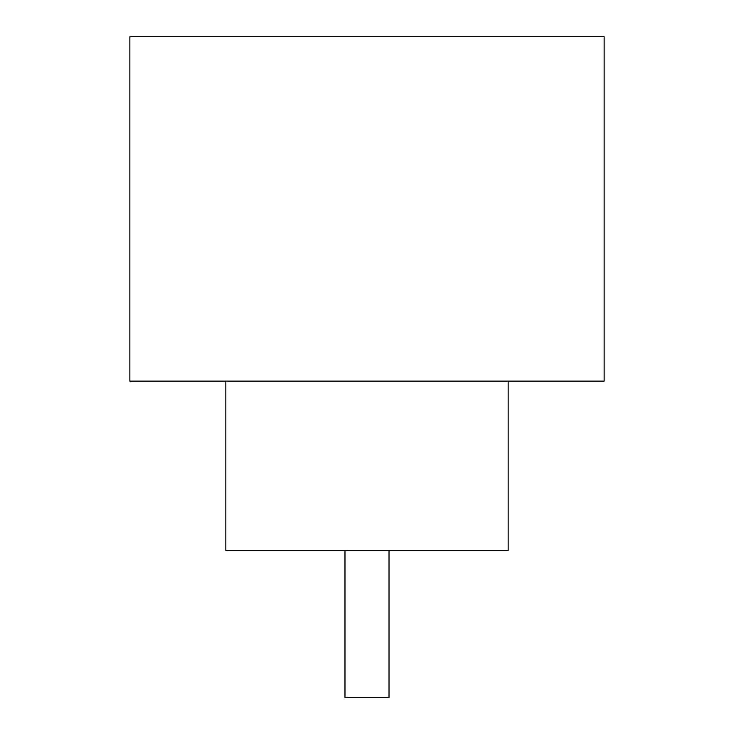 <?xml version="1.0" encoding="UTF-8"?>
<svg xmlns="http://www.w3.org/2000/svg" width="734" height="734" viewBox="0 0 734 734"><rect width="100%" height="100%" fill="white"/><g stroke="black" fill="none" stroke-linecap="round" stroke-linejoin="round"><path stroke-width="1.1" d="M389.02 550.5L389.02 697.3L344.98 697.3L344.98 550.5M225.843 381.111L225.843 550.5L508.157 550.5L508.157 381.111M604.137 381.111L129.863 381.111L129.863 36.7L604.137 36.7L604.137 381.111"/></g></svg>

